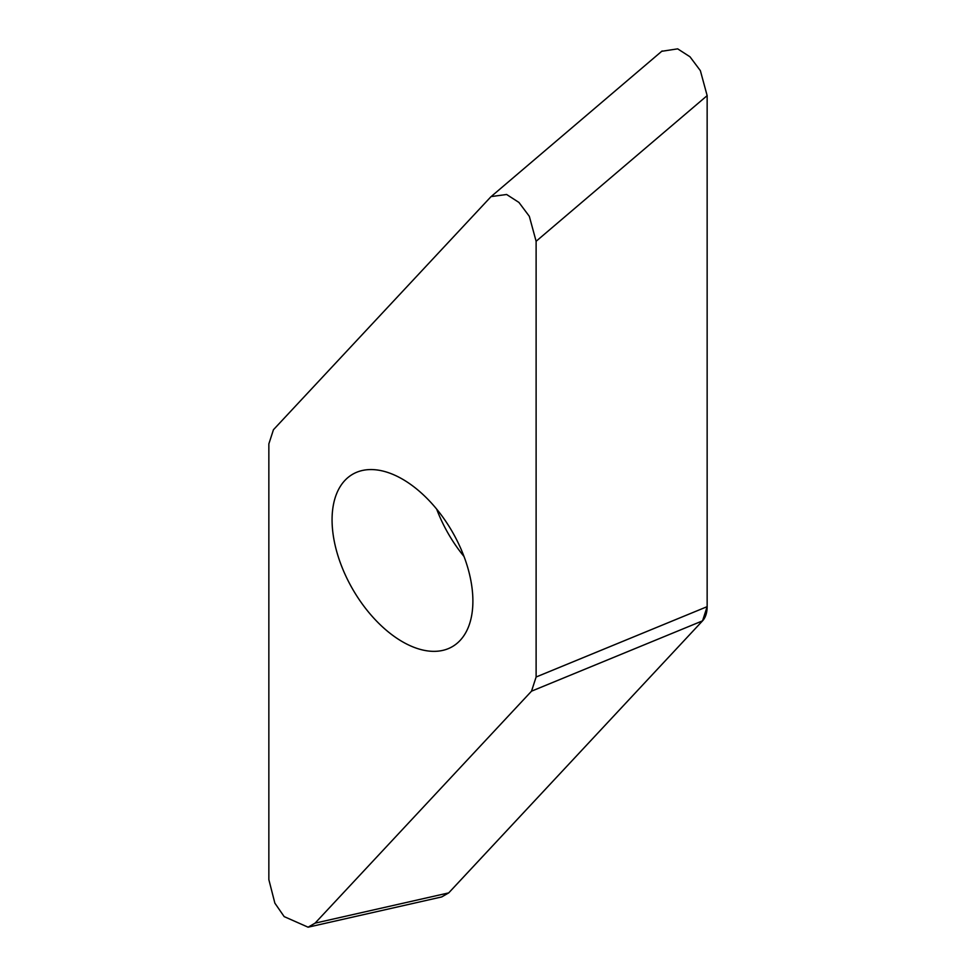 <?xml version="1.0" encoding="UTF-8"?>
<svg xmlns="http://www.w3.org/2000/svg" width="976" height="976" viewBox="0 0 976 976"><rect width="100%" height="100%" fill="white"/><g stroke="black" fill="none" stroke-linecap="round" stroke-linejoin="round"><path stroke-width="1.46" d="M315.077 923.15L448.704 892.894L441.701 896.932L308.074 927.2L315.077 923.15L531.517 691.179L536.117 677.002L707.149 606.657L702.549 620.846L449.058 892.528M448.704 892.894L702.549 620.846A36.21 20.899 60 0 0 707.149 606.596L707.149 96.331M707.149 606.657L707.149 95.624L700.365 70.65L689.983 56.779L677.673 48.849L661.716 51.301M536.117 677.002L536.117 241.279L529.321 216.306L518.939 202.435L506.629 194.492L491.074 196.591L273.451 429.721L268.851 443.897L268.851 879.632L274.878 903.166L284.175 916.61L308.062 927.176M402.478 641.757A99.564 57.486 -120 0 0 452.266 646.685A99.564 57.486 -120 0 0 467.528 566.897A99.564 57.486 -120 0 0 402.478 479.155A99.564 57.486 -120 0 0 352.702 474.226A99.564 57.486 -120 0 0 337.428 554.014A99.564 57.486 -120 0 0 402.478 641.757M536.117 241.279L707.149 95.624M531.517 691.179L702.549 620.846M464.015 556.479A99.564 57.486 60 0 1 436.687 509.155M491.867 195.944L662.131 50.959"/></g></svg>
